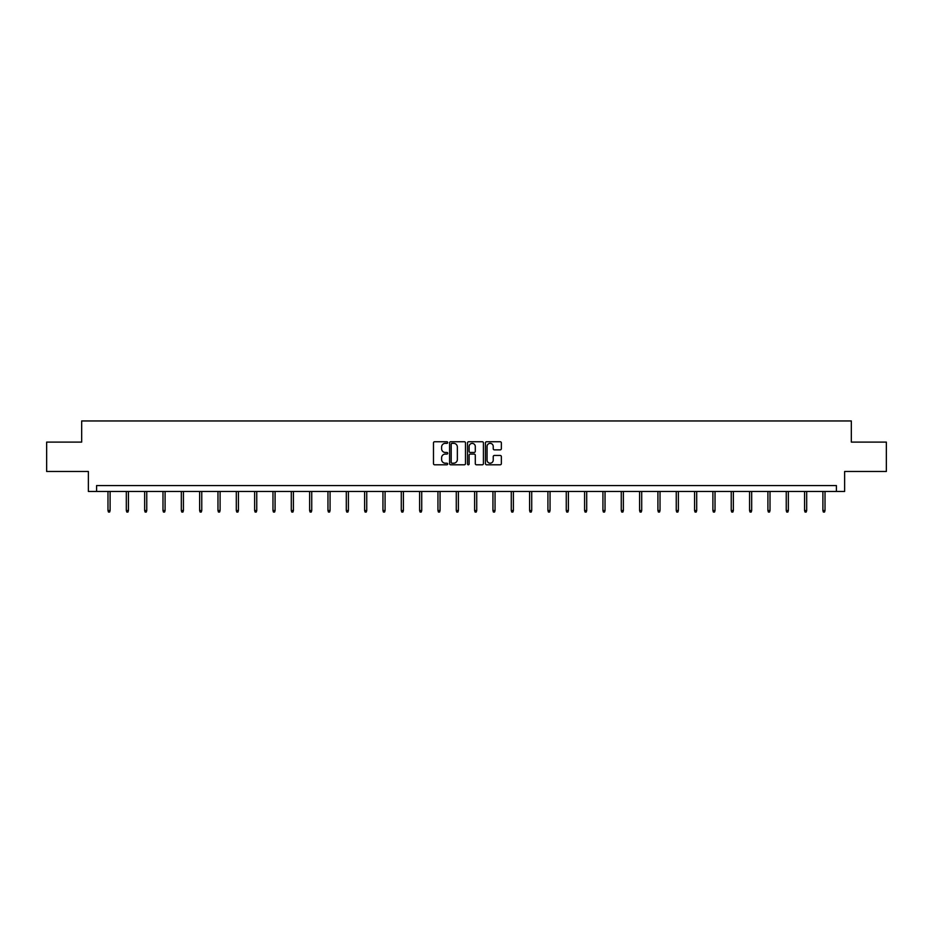 <?xml version="1.0" encoding="UTF-8"?>
<svg xmlns="http://www.w3.org/2000/svg" width="933" height="933" viewBox="0 0 933 933"><rect width="100%" height="100%" fill="white"/><g stroke="black" fill="none" stroke-linecap="round" stroke-linejoin="round"><path stroke-width="1.4" d="M447.7 442.545A0.805 0.805 0 0 0 446.895 441.741L434.638 441.741A1.155 1.155 0 0 0 433.483 442.883L433.483 463.654A1.155 1.155 0 0 0 434.638 464.797L446.895 464.797A0.805 0.805 0 0 0 447.7 463.993A0.805 0.805 0 0 0 446.895 463.188L445.309 463.188A3.685 3.685 0 0 1 441.612 459.502L441.612 457.765A3.685 3.685 0 0 1 445.309 454.079L446.895 454.079A0.805 0.805 0 0 0 447.7 453.263A0.805 0.805 0 0 0 446.895 452.458L445.309 452.458A3.685 3.685 0 0 1 441.612 448.773L441.612 447.035A3.685 3.685 0 0 1 445.309 443.35L446.895 443.35A0.805 0.805 0 0 0 447.7 442.545M500.205 449.869A1.155 1.155 0 0 0 501.359 448.715L501.359 442.883A1.155 1.155 0 0 0 500.205 441.741L486.594 441.741A1.155 1.155 0 0 0 485.44 442.883L485.44 463.654A1.155 1.155 0 0 0 486.594 464.797L500.205 464.797A1.155 1.155 0 0 0 501.359 463.654L501.359 456.61A1.155 1.155 0 0 0 500.205 455.456L494.385 455.456A1.155 1.155 0 0 0 493.23 456.61L493.23 460.097A3.091 3.091 0 0 1 490.14 463.188A3.091 3.091 0 0 1 487.061 460.097L487.061 446.441A3.091 3.091 0 0 1 490.14 443.35A3.091 3.091 0 0 1 493.23 446.441L493.23 448.715A1.155 1.155 0 0 0 494.385 449.869L500.205 449.869M836.411 491.458L844.633 491.458L844.633 471.48L886.35 471.48L886.35 442.102L851.328 442.102L851.328 420.958L81.672 420.958L81.672 442.102L46.65 442.102L46.65 471.48L88.367 471.48L88.367 491.458L836.411 491.458L836.411 485.58L96.589 485.58L96.589 491.458M465.485 442.883A1.155 1.155 0 0 0 464.342 441.741L450.732 441.741A1.155 1.155 0 0 0 449.578 442.883L449.578 463.654A1.155 1.155 0 0 0 450.732 464.797L464.342 464.797A1.155 1.155 0 0 0 465.485 463.654L465.485 442.883M468.658 441.741L482.268 441.741A1.155 1.155 0 0 1 483.422 442.883L483.422 463.654A1.155 1.155 0 0 1 482.268 464.797L476.448 464.797A1.155 1.155 0 0 1 475.294 463.654L475.294 455.234A1.155 1.155 0 0 0 474.139 454.079L470.279 454.079A1.155 1.155 0 0 0 469.124 455.234L469.124 463.993A0.805 0.805 0 0 1 468.319 464.797A0.805 0.805 0 0 1 467.515 463.993L467.515 442.883A1.155 1.155 0 0 1 468.658 441.741M451.992 443.35A0.805 0.805 0 0 0 451.187 444.155L451.187 462.383A0.805 0.805 0 0 0 451.992 463.188L453.671 463.188A3.685 3.685 0 0 0 457.357 459.502L457.357 447.035A3.685 3.685 0 0 0 453.671 443.35L451.992 443.35M475.294 446.487A3.091 3.091 0 0 0 472.215 443.408A3.091 3.091 0 0 0 469.124 446.487L469.124 451.304A1.155 1.155 0 0 0 470.279 452.458L474.139 452.458A1.155 1.155 0 0 0 475.294 451.304L475.294 446.487M110.106 510.514L109.639 512.042L108.461 512.042L107.983 510.514L110.106 510.514L110.106 491.458M107.983 510.514L107.983 491.458M128.439 510.514L127.961 512.042L126.795 512.042L126.317 510.514L128.439 510.514L128.439 491.458M126.317 510.514L126.317 491.458M146.761 510.514L146.294 512.042L145.116 512.042L144.65 510.514L146.761 510.514L146.761 491.458M144.65 510.514L144.65 491.458M165.094 510.514L164.628 512.042L163.45 512.042L162.983 510.514L165.094 510.514L165.094 491.458M162.983 510.514L162.983 491.458M183.428 510.514L182.961 512.042L181.783 512.042L181.317 510.514L183.428 510.514L183.428 491.458M181.317 510.514L181.317 491.458M201.761 510.514L201.283 512.042L200.117 512.042L199.639 510.514L201.761 510.514L201.761 491.458M199.639 510.514L199.639 491.458M220.095 510.514L219.617 512.042L218.439 512.042L217.972 510.514L220.095 510.514L220.095 491.458M217.972 510.514L217.972 491.458M238.416 510.514L237.95 512.042L236.772 512.042L236.306 510.514L238.416 510.514L238.416 491.458M236.306 510.514L236.306 491.458M256.75 510.514L256.283 512.042L255.106 512.042L254.639 510.514L256.75 510.514L256.75 491.458M254.639 510.514L254.639 491.458M275.083 510.514L274.617 512.042L273.439 512.042L272.972 510.514L275.083 510.514L275.083 491.458M272.972 510.514L272.972 491.458M293.417 510.514L292.939 512.042L291.772 512.042L291.294 510.514L293.417 510.514L293.417 491.458M291.294 510.514L291.294 491.458M311.739 510.514L311.272 512.042L310.094 512.042L309.628 510.514L311.739 510.514L311.739 491.458M309.628 510.514L309.628 491.458M330.072 510.514L329.606 512.042L328.428 512.042L327.961 510.514L330.072 510.514L330.072 491.458M327.961 510.514L327.961 491.458M348.406 510.514L347.939 512.042L346.761 512.042L346.295 510.514L348.406 510.514L348.406 491.458M346.295 510.514L346.295 491.458M366.739 510.514L366.272 512.042L365.095 512.042L364.616 510.514L366.739 510.514L366.739 491.458M364.616 510.514L364.616 491.458M385.072 510.514L384.594 512.042L383.428 512.042L382.95 510.514L385.072 510.514L385.072 491.458M382.95 510.514L382.95 491.458M403.394 510.514L402.928 512.042L401.75 512.042L401.283 510.514L403.394 510.514L403.394 491.458M401.283 510.514L401.283 491.458M421.728 510.514L421.261 512.042L420.083 512.042L419.617 510.514L421.728 510.514L421.728 491.458M419.617 510.514L419.617 491.458M440.061 510.514L439.595 512.042L438.417 512.042L437.95 510.514L440.061 510.514L440.061 491.458M437.95 510.514L437.95 491.458M458.395 510.514L457.916 512.042L456.75 512.042L456.272 510.514L458.395 510.514L458.395 491.458M456.272 510.514L456.272 491.458M476.728 510.514L476.25 512.042L475.084 512.042L474.605 510.514L476.728 510.514L476.728 491.458M474.605 510.514L474.605 491.458M495.05 510.514L494.583 512.042L493.405 512.042L492.939 510.514L495.05 510.514L495.05 491.458M492.939 510.514L492.939 491.458M513.383 510.514L512.917 512.042L511.739 512.042L511.272 510.514L513.383 510.514L513.383 491.458M511.272 510.514L511.272 491.458M531.717 510.514L531.25 512.042L530.072 512.042L529.606 510.514L531.717 510.514L531.717 491.458M529.606 510.514L529.606 491.458M550.05 510.514L549.572 512.042L548.406 512.042L547.928 510.514L550.05 510.514L550.05 491.458M547.928 510.514L547.928 491.458M568.384 510.514L567.905 512.042L566.728 512.042L566.261 510.514L568.384 510.514L568.384 491.458M566.261 510.514L566.261 491.458M586.705 510.514L586.239 512.042L585.061 512.042L584.594 510.514L586.705 510.514L586.705 491.458M584.594 510.514L584.594 491.458M605.039 510.514L604.572 512.042L603.394 512.042L602.928 510.514L605.039 510.514L605.039 491.458M602.928 510.514L602.928 491.458M623.372 510.514L622.906 512.042L621.728 512.042L621.261 510.514L623.372 510.514L623.372 491.458M621.261 510.514L621.261 491.458M641.706 510.514L641.228 512.042L640.061 512.042L639.583 510.514L641.706 510.514L641.706 491.458M639.583 510.514L639.583 491.458M660.028 510.514L659.561 512.042L658.383 512.042L657.917 510.514L660.028 510.514L660.028 491.458M657.917 510.514L657.917 491.458M678.361 510.514L677.894 512.042L676.717 512.042L676.25 510.514L678.361 510.514L678.361 491.458M676.25 510.514L676.25 491.458M696.694 510.514L696.228 512.042L695.05 512.042L694.584 510.514L696.694 510.514L696.694 491.458M694.584 510.514L694.584 491.458M715.028 510.514L714.561 512.042L713.383 512.042L712.905 510.514L715.028 510.514L715.028 491.458M712.905 510.514L712.905 491.458M733.361 510.514L732.883 512.042L731.717 512.042L731.239 510.514L733.361 510.514L733.361 491.458M731.239 510.514L731.239 491.458M751.683 510.514L751.217 512.042L750.039 512.042L749.572 510.514L751.683 510.514L751.683 491.458M749.572 510.514L749.572 491.458M770.017 510.514L769.55 512.042L768.372 512.042L767.906 510.514L770.017 510.514L770.017 491.458M767.906 510.514L767.906 491.458M788.35 510.514L787.884 512.042L786.706 512.042L786.239 510.514L788.35 510.514L788.35 491.458M786.239 510.514L786.239 491.458M806.683 510.514L806.205 512.042L805.039 512.042L804.561 510.514L806.683 510.514L806.683 491.458M804.561 510.514L804.561 491.458M825.017 510.514L824.539 512.042L823.361 512.042L822.894 510.514L825.017 510.514L825.017 491.458M822.894 510.514L822.894 491.458"/></g></svg>
